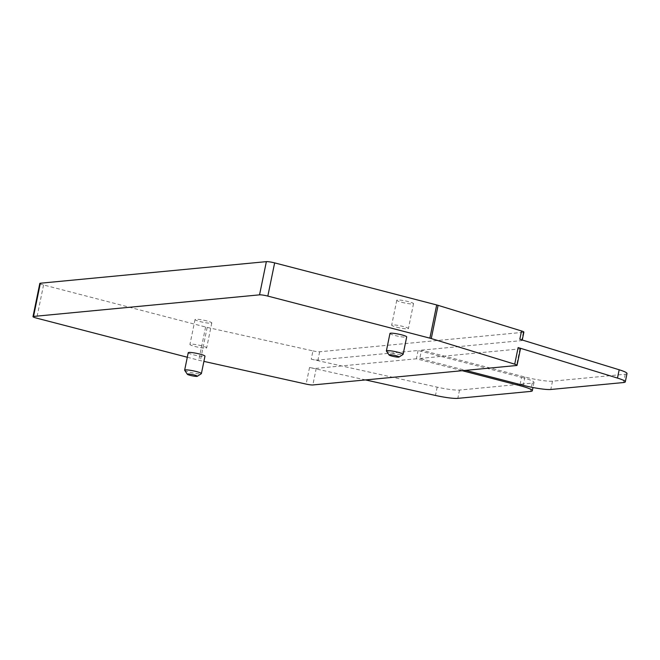 <?xml version="1.0" encoding="UTF-8"?>
<svg xmlns="http://www.w3.org/2000/svg" width="660" height="660" viewBox="0 0 660 660"><rect width="100%" height="100%" fill="white"/><g stroke="black" fill="none" stroke-linecap="round" stroke-linejoin="round"><path stroke-width="0.49" stroke-dasharray="3.3 2.47" d="M401.775 302.296A8.539 1.073 -168.4 0 0 413.515 303.691A8.539 1.073 -168.4 0 0 408.523 301.645A8.539 1.073 -168.4 0 0 396.784 300.25A8.539 1.073 -168.4 0 0 401.775 302.296M396.66 327.195A8.539 1.073 -168.4 0 0 408.408 328.597A8.539 1.073 -168.4 0 0 403.409 326.551A8.539 1.073 -168.4 0 0 391.669 325.157A8.539 1.073 -168.4 0 0 396.66 327.195M39.814 283.429A6.41 0.808 -168.4 0 0 43.56 284.955L205.606 327.022A6.41 0.808 -168.4 0 0 207.182 327.393L312.947 350.889L311.248 359.188A6.41 0.808 -168.4 0 0 317.947 360.063L418.11 350.493L521.54 377.338L520.063 384.499M418.11 350.493L416.402 358.792L462.247 370.689M627 373.56A21.359 2.689 -168.4 0 1 625.235 374.236L552.494 381.183A21.359 2.689 -168.4 0 1 524.914 377.017L421.484 350.171L419.776 358.471L465.622 370.367M187.308 357.241L198.792 360.228A6.41 0.808 -168.4 0 0 200.368 360.608L203.899 361.391M311.248 359.188L437.184 387.156A21.359 2.689 -168.4 0 0 459.525 390.06L532.257 383.113A21.359 2.689 -168.4 0 0 534.022 382.437A21.359 2.689 -168.4 0 0 521.54 377.338M206.794 320.917A8.539 1.073 -168.4 0 0 195.046 319.522A8.539 1.073 -168.4 0 0 200.046 321.56A8.539 1.073 -168.4 0 0 211.786 322.954A8.539 1.073 -168.4 0 0 206.794 320.917M201.679 345.823A8.539 1.073 -168.4 0 0 189.94 344.429A8.539 1.073 -168.4 0 0 194.931 346.467A8.539 1.073 -168.4 0 0 206.671 347.861A8.539 1.073 -168.4 0 0 201.679 345.823M188.232 352.729A8.539 1.073 -168.4 0 0 193.231 354.766A8.539 1.073 -168.4 0 0 204.971 356.161M184.693 370.31A8.539 1.073 -168.4 0 0 189.651 372.207A8.539 1.073 -168.4 0 0 201.3 373.717M389.961 333.457A8.539 1.073 -168.4 0 0 394.96 335.503A8.539 1.073 -168.4 0 0 406.7 336.897M386.422 351.037A8.539 1.073 -168.4 0 0 391.38 352.935A8.539 1.073 -168.4 0 0 403.029 354.453M365.558 379.929L309.54 367.488A6.41 0.808 -168.4 0 0 316.247 368.362L416.402 358.792M312.947 350.889A6.41 0.808 -168.4 0 0 319.654 351.755L523.347 332.302A6.41 0.808 -168.4 0 0 523.875 332.096M421.484 350.171L521.647 340.601A6.41 0.808 -168.4 0 0 522.176 340.403A6.41 0.808 -168.4 0 0 519.832 339.265M419.776 358.471L519.94 348.901A6.41 0.808 -168.4 0 0 520.468 348.703M524.914 377.017L523.207 385.316M552.494 381.183L550.795 389.483M625.235 374.236L623.527 382.536M205.606 327.022L198.792 360.228M207.182 327.393L200.368 360.608M43.56 284.955L36.745 318.17M532.257 383.113L530.549 391.413M459.525 390.06L457.817 398.359M437.184 387.156L435.476 395.455M309.54 367.488L306.133 384.095M316.247 368.362L312.84 384.962M319.654 351.755L317.947 360.063M519.94 348.901L516.533 365.508M523.347 332.302L521.647 340.601M413.515 303.691L408.408 328.597M396.784 300.25L391.669 325.157M534.022 382.437L532.983 387.519M195.046 319.522L189.94 344.429M211.786 322.954L206.671 347.861"/><path stroke-width="0.99" d="M462.247 370.689L519.832 385.638A21.359 2.689 -168.4 0 1 532.323 390.736A21.359 2.689 -168.4 0 1 530.549 391.413L457.817 398.359A21.359 2.689 -168.4 0 1 435.476 395.455L365.558 379.929M465.622 370.367L523.207 385.316A21.359 2.689 -168.4 0 0 550.795 389.483L623.527 382.536A21.359 2.689 -168.4 0 0 625.292 381.859A21.359 2.689 -168.4 0 0 617.48 378.073L518.125 347.564L514.717 364.171L431.269 338.547A6.41 0.808 -168.4 0 0 429.874 338.151L267.828 296.092A6.41 0.808 -168.4 0 0 259.545 294.847L33.528 316.437A6.41 0.808 -168.4 0 0 33 316.635A6.41 0.808 -168.4 0 0 36.745 318.17L187.308 357.241M625.292 381.859L627 373.56A21.359 2.689 -168.4 0 0 619.179 369.773L617.48 378.073M522.258 340.007L523.875 332.096A6.41 0.808 -168.4 0 0 521.532 330.965L438.091 305.341A6.41 0.808 -168.4 0 0 436.689 304.945L274.642 262.886A6.41 0.808 -168.4 0 0 266.368 261.64L40.351 283.222A6.41 0.808 -168.4 0 0 39.814 283.429L33 316.635M197.307 376.307L201.3 373.717A8.539 1.073 -168.4 0 0 201.391 373.601L204.971 356.161A8.539 1.073 -168.4 0 0 199.972 354.123A8.539 1.073 -168.4 0 0 188.232 352.729L184.651 370.161A8.539 1.073 -168.4 0 0 184.693 370.31L187.341 374.261A5.123 0.643 -168.4 0 0 190.319 375.391A5.123 0.643 -168.4 0 0 197.307 376.307A5.123 0.643 -168.4 0 0 194.362 375.012A5.123 0.643 -168.4 0 0 187.341 374.261M201.391 373.601A8.539 1.073 -168.4 0 0 196.399 371.555A8.539 1.073 -168.4 0 0 184.651 370.161M399.036 357.035L403.029 354.453A8.539 1.073 -168.4 0 0 403.12 354.329L406.7 336.897A8.539 1.073 -168.4 0 0 401.709 334.859A8.539 1.073 -168.4 0 0 389.961 333.457L386.389 350.897A8.539 1.073 -168.4 0 0 386.422 351.037L389.078 354.989A5.123 0.643 -168.4 0 0 392.048 356.128A5.123 0.643 -168.4 0 0 399.036 357.035A5.123 0.643 -168.4 0 0 396.099 355.74A5.123 0.643 -168.4 0 0 389.078 354.989M403.12 354.329A8.539 1.073 -168.4 0 0 398.128 352.291A8.539 1.073 -168.4 0 0 386.389 350.897M203.899 361.391L306.133 384.095A6.41 0.808 -168.4 0 0 312.84 384.962L516.533 365.508A6.41 0.808 -168.4 0 0 517.06 365.302A6.41 0.808 -168.4 0 0 514.717 364.171M521.532 330.965L519.832 339.265L619.179 369.773M517.06 365.302L520.468 348.703A6.41 0.808 -168.4 0 0 518.125 347.564M520.063 384.499L519.832 385.638M40.351 283.222L33.528 316.437M266.368 261.64L259.545 294.847M274.642 262.886L267.828 296.092M436.689 304.945L429.874 338.151M438.091 305.341L431.269 338.547M532.983 387.519L532.323 390.736"/></g></svg>
